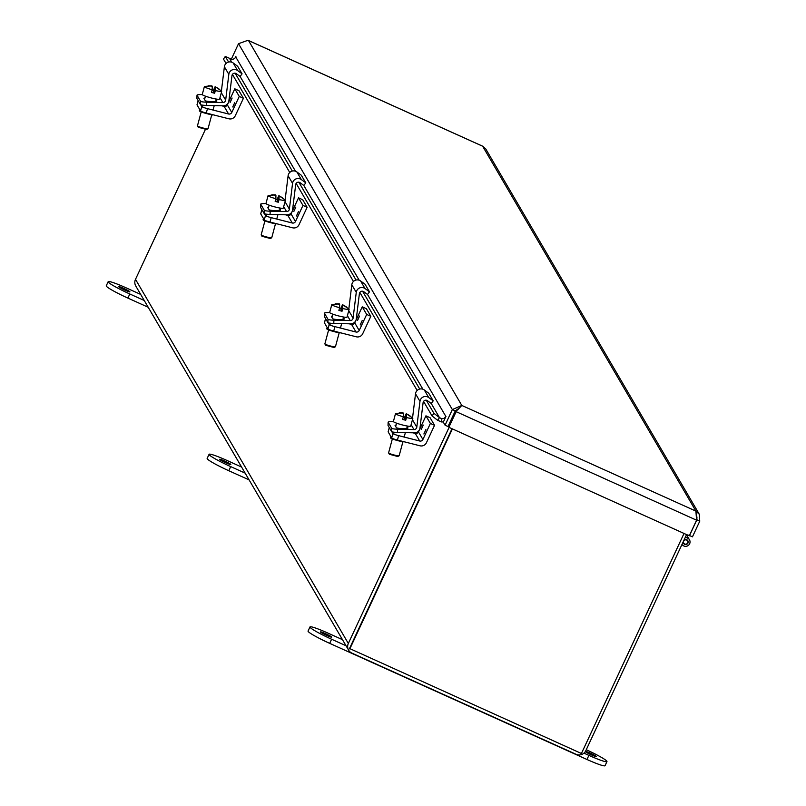 <?xml version="1.0" encoding="UTF-8"?>
<svg xmlns="http://www.w3.org/2000/svg" width="806" height="806" viewBox="0 0 806 806"><rect width="100%" height="100%" fill="white"/><g stroke="black" fill="none" stroke-linecap="round" stroke-linejoin="round"><path stroke-width="1.21" d="M449.083 427.402L348.333 643.47A7.345 7.254 149.7 0 0 348.625 650.17L135.791 286.039A7.345 7.254 -30.3 0 1 135.499 279.339L205.379 129.474M211.152 117.102L212.23 114.784M348.625 650.17A7.345 7.254 149.7 0 0 351.879 653.102L576.088 754.305A7.345 7.254 149.7 0 0 585.821 750.668L686.571 534.6M684.032 533.451L581.428 753.499L349.532 648.498L452.015 428.721L351.255 644.79M349.794 648.951L452.408 428.893M457.828 409.71L461.808 405.448L452.357 409.569L445.073 425.195L448.005 426.515L455.289 410.889L459.128 408.128M696.948 516.978L696.817 519.91L689.533 535.537L686.551 534.64M231.251 59.362L238.516 43.695L247.956 40.3M238.516 43.695L452.357 409.569L455.289 410.889M482.844 146.309L485.776 148.959L699.276 514.228L695.91 511.115L696.586 520.202L689.291 535.829L448.861 427.291L455.884 411.221M696.656 519.638L699.739 521.23L699.276 514.228M441.557 421.951L437.658 420.309L439.512 417.659L441.789 418.737L441.557 421.951A7.345 7.254 -30.3 0 0 443.451 421.82M235.06 57.972L235.957 56.239L235.735 56.954L445.799 416.359A4.111 4.05 -30.3 0 1 441.789 418.737M445.073 425.195L443.3 422.153L445.96 416.43M699.739 521.23L692.455 536.856L689.533 535.537M448.861 427.291L456.146 411.665L696.586 520.202M423.563 401.408L432.066 415.967L437.658 420.309M235.735 56.954A4.111 4.05 149.7 0 1 231.725 59.342L225.317 56.41L223.464 59.06L226.033 63.462M232.43 74.404L289.747 172.464M296.145 183.405L353.451 281.465M359.849 292.407L417.165 390.467M432.066 415.967L433.92 413.317L439.512 417.659L431.22 403.453M433.92 413.317L426.263 400.209M419.735 389.046L362.549 291.208M356.03 280.045L298.845 182.206M292.316 171.043L235.13 73.205M228.602 62.042L225.317 56.41M684.002 540.121A2.549 2.519 -30.3 0 1 687.971 543.043A2.549 2.519 -30.3 0 1 683.125 541.995L683.78 543.113A2.186 2.166 -30.3 0 1 684.576 540.141A2.186 2.166 -30.3 0 1 687.347 543.375A2.186 2.166 -30.3 0 1 683.78 543.113M681.997 544.403A4.383 4.322 149.7 0 0 687.941 545.682A4.383 4.322 149.7 0 0 685.12 537.703M689.452 539.788L687.73 536.846A4.383 4.322 149.7 0 0 686.228 535.335M686.259 535.265A4.383 4.322 -30.3 0 1 687.679 536.776M200.704 104.73L201.762 106.533A5.481 0.625 15 0 0 207.474 108.639L228.572 113.999L224.128 106.402L221.741 105.788M197.057 104.73A5.481 0.625 15 0 0 197.007 104.79A5.481 0.625 15 0 0 197.017 104.861L200.573 110.946A5.481 0.625 15 0 0 206.296 113.052L228.874 118.794A5.521 5.451 149.7 0 0 235.281 115.752L243.412 98.302L239.261 96.428L231.775 112.477A2.761 2.72 -30.3 0 1 228.572 113.999M243.412 98.302L238.969 90.705L234.808 88.821L227.332 104.871A2.761 2.72 -30.3 0 1 224.128 106.402M199.717 109.485L199.374 110.785A7.536 0.856 15 0 0 207.263 113.777A7.536 0.856 15 0 0 213.378 114.855M232.743 106.966L234.748 102.594L232.743 106.966M230.083 102.402L232.088 98.03L230.083 102.402M239.261 96.428L234.808 88.821M264.418 213.731L265.476 215.534A5.481 0.625 15 0 0 271.189 217.64L292.276 223.01L287.833 215.404L285.445 214.789M260.771 213.731A5.481 0.625 15 0 0 260.721 213.792A5.481 0.625 15 0 0 260.731 213.872L264.287 219.947A5.481 0.625 15 0 0 270.01 222.053L292.578 227.796A5.521 5.451 149.7 0 0 298.996 224.753L307.126 207.313L302.965 205.429L295.49 221.479A2.761 2.72 -30.3 0 1 292.276 223.01M307.126 207.313L302.683 199.707L298.522 197.833L291.037 213.882A2.761 2.72 -30.3 0 1 287.833 215.404M263.431 218.486L263.088 219.786A7.536 0.856 15 0 0 270.977 222.778A7.536 0.856 15 0 0 277.093 223.856M296.457 215.968L298.462 211.595L296.457 215.968M293.787 211.404L295.792 207.041L293.787 211.404M302.965 205.429L298.522 197.833M328.123 322.732L329.18 324.546A5.481 0.625 15 0 0 334.903 326.642L355.99 332.012L351.547 324.405L349.159 323.8M324.475 322.732A5.481 0.625 15 0 0 324.425 322.793A5.481 0.625 15 0 0 324.445 322.874L328.002 328.959A5.481 0.625 15 0 0 333.714 331.054L356.292 336.797A5.521 5.451 149.7 0 0 362.7 333.755L370.841 316.315L366.68 314.441L359.194 330.49A2.761 2.72 -30.3 0 1 355.99 332.012M370.841 316.315L366.387 308.708L362.237 306.834L354.751 322.884A2.761 2.72 -30.3 0 1 351.547 324.405M327.145 327.488L326.793 328.788A7.536 0.856 15 0 0 334.681 331.79A7.536 0.856 15 0 0 340.807 332.858M360.171 324.969L362.176 320.607L360.171 324.969M357.501 320.415L359.506 316.043L357.501 320.415M366.68 314.441L362.237 306.834M391.837 431.734L392.895 433.547A5.481 0.625 15 0 0 398.607 435.643L419.704 441.013L415.261 433.406L412.874 432.802M388.19 431.734A5.481 0.625 15 0 0 388.139 431.794A5.481 0.625 15 0 0 388.149 431.875L391.706 437.96A5.481 0.625 15 0 0 397.429 440.056L420.007 445.799A5.521 5.451 149.7 0 0 426.414 442.756L434.545 425.316L430.394 423.442L422.908 439.492A2.761 2.72 -30.3 0 1 419.704 441.013M434.545 425.316L430.102 417.71L425.941 415.836L418.465 431.885A2.761 2.72 -30.3 0 1 415.261 433.406M390.85 436.499L390.507 437.789A7.536 0.856 15 0 0 398.396 440.791A7.536 0.856 15 0 0 404.511 441.859M423.875 433.981L425.88 429.608L423.875 433.981M421.216 429.417L423.221 425.044L421.216 429.417M430.394 423.442L425.941 415.836M221.318 92.69L225.67 100.125A2.761 2.72 -30.3 0 1 222.839 102.564L206.477 102.181L206.366 105.435L223.212 105.828A5.521 5.451 149.7 0 0 228.864 100.962L231.977 75.603A2.761 2.72 -30.3 0 1 236.359 73.709L240.107 76.469L242.072 73.84L237.629 66.243L233.156 62.949A5.521 5.451 149.7 0 0 224.39 66.747L221.428 90.826M225.67 100.125L228.833 74.353A5.521 5.451 -30.3 0 1 237.609 70.545L233.156 62.949M211.988 90.443A8.967 1.018 -165 0 1 213.197 90.766L215.131 86.685L221.62 91.038A8.967 1.018 -165 0 1 221.71 91.239L219.595 99.128A8.967 1.018 -165 0 1 211.162 97.919A8.967 1.018 -165 0 1 202.286 94.604L202.034 94.584A5.481 0.746 2 0 0 197.007 95.148A5.481 0.746 2 0 0 197.027 95.219L200.573 101.304A5.481 0.746 2 0 0 206.477 102.181M242.072 73.84L237.609 70.545M215.686 98.947L216.844 100.921A5.823 0.796 -178 0 1 216.864 100.992A5.823 0.796 -178 0 1 211.263 101.596A5.823 0.796 -178 0 1 205.238 100.659L203.958 98.473A5.823 0.796 -178 0 1 203.938 98.403A5.823 0.796 -178 0 1 204.936 98M196.916 98.342A5.481 0.746 2 0 0 196.896 98.403A5.481 0.746 2 0 0 196.906 98.473L197.027 95.219M206.366 105.435A5.481 0.746 -178 0 1 200.462 104.548L196.906 98.473M201.208 111.883L197.46 125.857A5.481 0.625 15 0 0 197.48 125.938L197.48 125.938A5.481 0.625 15 0 0 202.588 127.882A5.481 0.625 15 0 0 207.988 128.758A5.481 0.625 15 0 0 208.039 128.698L211.787 114.724M202.286 94.604A8.967 1.018 -165 0 1 202.266 94.473L204.381 86.595A8.967 1.018 -165 0 1 204.563 86.454L211.807 85.879M197.48 125.938L198.246 127.257L206.658 129.514L207.988 128.758M221.71 91.239A8.967 1.018 -165 0 1 215.343 90.544L214.628 93.214A8.967 1.018 -165 0 1 211.464 92.408L212.18 89.738A8.967 1.018 -165 0 1 204.402 86.716A8.967 1.018 -165 0 1 204.381 86.595M213.197 90.766L213.822 91.834L215.192 86.716L218.839 88.791L215.373 87.018L215.343 90.544M215.373 87.018L213.993 92.136L214.628 93.214M212.18 89.738L212.21 86.222L208.119 85.799L211.928 85.869M285.032 201.691L289.374 209.127A2.761 2.72 -30.3 0 1 286.553 211.565L270.191 211.192L270.07 214.436L286.916 214.829A5.521 5.451 149.7 0 0 292.568 209.963L295.691 184.614A2.761 2.72 -30.3 0 1 300.074 182.71L303.822 185.471L305.786 182.851L301.343 175.245L296.87 171.95A5.521 5.451 149.7 0 0 288.105 175.748L285.143 199.828M289.374 209.127L292.548 183.355A5.521 5.451 -30.3 0 1 301.313 179.557L296.87 171.95M265.99 203.586L265.738 203.586A5.481 0.746 2 0 0 260.711 204.15A5.481 0.746 2 0 0 260.731 204.22L264.287 210.306A5.481 0.746 2 0 0 270.191 211.192M305.786 182.851L301.313 179.557M279.4 207.948L280.559 209.923A5.823 0.796 -178 0 1 280.579 209.993A5.823 0.796 -178 0 1 274.977 210.598A5.823 0.796 -178 0 1 268.952 209.661L267.673 207.474A5.823 0.796 -178 0 1 267.652 207.404A5.823 0.796 -178 0 1 268.65 207.001M260.62 207.344A5.481 0.746 2 0 0 260.6 207.404A5.481 0.746 2 0 0 260.62 207.474L260.731 204.22M270.07 214.436A5.481 0.746 -178 0 1 264.177 213.56L260.62 207.474M264.922 220.884L261.174 234.858A5.481 0.625 15 0 0 261.184 234.939L261.184 234.939A5.481 0.625 15 0 0 266.302 236.883A5.481 0.625 15 0 0 271.693 237.76A5.481 0.625 15 0 0 271.753 237.699L275.501 223.725M275.702 199.445A8.967 1.018 -165 0 1 276.901 199.767L278.846 195.687L285.334 200.039A8.967 1.018 -165 0 1 285.415 200.241L283.299 208.129A8.967 1.018 -165 0 1 274.866 206.92A8.967 1.018 -165 0 1 266 203.606A8.967 1.018 -165 0 1 265.97 203.475L268.086 195.596A8.967 1.018 -165 0 1 268.267 195.455L275.521 194.881M261.184 234.939L261.96 236.259L270.363 238.516L271.693 237.76M285.415 200.241A8.967 1.018 -165 0 1 279.047 199.545L278.332 202.215A8.967 1.018 -165 0 1 275.168 201.409L275.884 198.739A8.967 1.018 -165 0 1 268.116 195.727A8.967 1.018 -165 0 1 268.086 195.596M276.901 199.767L277.526 200.835L278.906 195.717L282.553 197.792L279.078 196.029L279.047 199.545M279.078 196.029L277.707 201.147L278.332 202.215M275.884 198.739L275.914 195.223L271.824 194.8L275.642 194.871M348.736 310.693L353.088 318.138A2.761 2.72 -30.3 0 1 350.267 320.566L333.896 320.194L333.785 323.448L350.63 323.831A5.521 5.451 149.7 0 0 356.282 318.964L359.395 293.616A2.761 2.72 -30.3 0 1 363.778 291.712L367.526 294.472L369.501 291.853L365.058 284.246L360.584 280.951A5.521 5.451 149.7 0 0 351.809 284.75L348.847 308.839M353.088 318.138L356.262 292.356A5.521 5.451 -30.3 0 1 365.027 288.558L360.584 280.951M329.704 312.587L329.453 312.587A5.481 0.746 2 0 0 324.425 313.161A5.481 0.746 2 0 0 324.445 313.222L328.002 319.307A5.481 0.746 2 0 0 333.896 320.194M369.501 291.853L365.027 288.558M343.114 316.949L344.273 318.924A5.823 0.796 -178 0 1 344.283 318.995A5.823 0.796 -178 0 1 338.691 319.599A5.823 0.796 -178 0 1 332.656 318.662L331.387 316.476A5.823 0.796 -178 0 1 331.367 316.405A5.823 0.796 -178 0 1 332.354 316.002M324.334 316.345A5.481 0.746 2 0 0 324.314 316.405A5.481 0.746 2 0 0 324.334 316.476L324.445 313.222M333.785 323.448A5.481 0.746 -178 0 1 327.891 322.561L324.334 316.476M328.636 329.886L324.878 343.86A5.481 0.625 15 0 0 324.899 343.94L324.899 343.94A5.481 0.625 15 0 0 330.007 345.885A5.481 0.625 15 0 0 335.407 346.761A5.481 0.625 15 0 0 335.457 346.701L339.205 332.727M339.407 308.446A8.967 1.018 -165 0 1 340.616 308.769L342.55 304.688L349.038 309.041A8.967 1.018 -165 0 1 349.129 309.252L347.013 317.131A8.967 1.018 -165 0 1 338.58 315.922A8.967 1.018 -165 0 1 329.714 312.607A8.967 1.018 -165 0 1 329.684 312.476L331.8 304.597A8.967 1.018 -165 0 1 331.981 304.456L339.235 303.892M324.899 343.94L325.674 345.26L334.077 347.517L335.407 346.761M349.129 309.252A8.967 1.018 -165 0 1 342.762 308.547L342.046 311.217A8.967 1.018 -165 0 1 338.883 310.411L339.598 307.741A8.967 1.018 -165 0 1 331.83 304.728A8.967 1.018 -165 0 1 331.8 304.597M340.616 308.769L341.24 309.847L342.61 304.728L346.258 306.794L342.792 305.031L342.762 308.547M342.792 305.031L341.422 310.149L342.046 311.217M339.598 307.741L339.628 304.225L335.538 303.812L339.346 303.872M412.45 419.694L416.803 427.14A2.761 2.72 -30.3 0 1 413.972 429.568L397.61 429.195L397.499 432.449L414.344 432.832A5.521 5.451 149.7 0 0 419.986 427.966L423.11 402.617A2.761 2.72 -30.3 0 1 427.492 400.713L431.24 403.474L433.205 400.854L428.762 393.247L424.288 389.953A5.521 5.451 149.7 0 0 415.523 393.761L412.561 417.84M416.803 427.14L419.966 401.358A5.521 5.451 -30.3 0 1 428.742 397.56L424.288 389.953M403.121 417.448A8.967 1.018 -165 0 1 404.33 417.77L406.264 413.69L412.753 418.042A8.967 1.018 -165 0 1 412.843 418.254L410.728 426.132A8.967 1.018 -165 0 1 402.295 424.923A8.967 1.018 -165 0 1 393.419 421.609L393.167 421.588A5.481 0.746 2 0 0 388.139 422.163A5.481 0.746 2 0 0 388.149 422.223L391.706 428.308A5.481 0.746 2 0 0 397.61 429.195M433.205 400.854L428.742 397.56M406.818 425.951L407.977 427.936A5.823 0.796 -178 0 1 407.997 427.996A5.823 0.796 -178 0 1 402.396 428.601A5.823 0.796 -178 0 1 396.371 427.664L395.091 425.477A5.823 0.796 -178 0 1 395.071 425.417A5.823 0.796 -178 0 1 396.068 425.004M388.049 425.346A5.481 0.746 2 0 0 388.029 425.417A5.481 0.746 2 0 0 388.039 425.477L388.149 422.223M397.499 432.449A5.481 0.746 -178 0 1 391.595 431.563L388.039 425.477M392.341 438.897L388.593 452.861A5.481 0.625 15 0 0 388.613 452.942L388.613 452.942A5.481 0.625 15 0 0 393.721 454.886A5.481 0.625 15 0 0 399.121 455.763A5.481 0.625 15 0 0 399.172 455.702L402.919 441.728M393.419 421.609A8.967 1.018 -165 0 1 393.399 421.488L395.514 413.599A8.967 1.018 -165 0 1 395.696 413.468L402.94 412.894M388.613 452.942L389.379 454.262L397.791 456.518L399.121 455.763M412.843 418.254A8.967 1.018 -165 0 1 406.476 417.558L405.761 420.218A8.967 1.018 -165 0 1 402.597 419.422L403.312 416.752A8.967 1.018 -165 0 1 395.534 413.73A8.967 1.018 -165 0 1 395.514 413.599M404.33 417.77L404.955 418.848L406.325 413.73L409.972 415.795L406.506 414.032L406.476 417.558M406.506 414.032L405.126 419.15L405.761 420.218M403.312 416.752L403.343 413.226L399.252 412.813L403.06 412.874M124.819 290.12A6.156 0.564 -155 0 1 118.734 286.654A6.156 0.564 -155 0 1 124.557 288.75A6.156 0.564 -155 0 1 129.897 291.863A6.156 0.564 -155 0 1 124.819 290.12M140.687 294.412L126.25 287.893A21.903 2.025 25 0 0 108.175 281.677A21.903 2.025 25 0 0 129.806 293.978L144.244 300.497M108.175 281.677L106.261 285.787A21.903 2.025 25 0 0 127.882 298.089L148.193 307.257M225.71 462.745A6.156 0.564 -155 0 1 219.635 459.289A6.156 0.564 -155 0 1 225.458 461.375A6.156 0.564 -155 0 1 230.798 464.498A6.156 0.564 -155 0 1 225.71 462.745M241.588 467.047L227.151 460.528A21.903 2.025 25 0 0 209.076 454.312A21.903 2.025 25 0 0 230.707 466.614L245.145 473.132M209.076 454.312L207.152 458.423A21.903 2.025 25 0 0 228.783 470.724L249.094 479.892M585.448 751.353A6.156 0.564 -155 0 1 591.725 753.812A6.156 0.564 -155 0 1 596.4 756.612A6.156 0.564 -155 0 1 591.312 754.859A6.156 0.564 -155 0 1 585.317 751.575M326.611 635.38A6.156 0.564 -155 0 1 320.536 631.924A6.156 0.564 -155 0 1 326.359 634.01A6.156 0.564 -155 0 1 331.699 637.123A6.156 0.564 -155 0 1 326.611 635.38M583.947 753.147L588.884 755.373A21.903 2.025 25 0 0 606.958 761.589A21.903 2.025 25 0 0 586.264 749.711M342.49 639.672L328.052 633.153A21.903 2.025 25 0 0 309.978 626.937A21.903 2.025 25 0 0 331.609 639.239L346.046 645.757M309.978 626.937L308.053 631.058A21.903 2.025 25 0 0 329.684 643.349L586.97 759.484A21.903 2.025 25 0 0 605.044 765.7L606.958 761.589M348.333 643.47L135.499 279.339M451.924 418.102L452.337 418.818M461.808 405.448L248.53 40.552L482.633 146.218L695.91 511.115L461.808 405.448M422.888 389.207L367.506 294.452M359.174 280.206L303.791 185.451M295.47 171.204L240.087 76.449M231.755 62.203L229.901 59.019M455.138 411.211A14.558 1.34 25 0 0 455.702 411.604M454.896 413.347A10.609 10.468 -30.3 0 1 454.554 412.471M198.165 100.609L197.017 104.861M200.573 110.946L201.762 106.533M227.332 104.871L231.775 112.477M207.474 108.639L206.296 113.052M234.778 102.634L232.813 106.986M232.118 98.07L230.153 102.422M261.869 209.62L260.731 213.872M264.287 219.947L265.476 215.534M291.037 213.882L295.49 221.479M271.189 217.64L270.01 222.053M298.492 211.635L296.527 215.988M295.822 207.071L293.858 211.424M325.584 318.622L324.445 322.874M328.002 328.959L329.18 324.546M354.751 322.884L359.194 330.49M334.903 326.642L333.714 331.054M362.206 320.637L360.242 324.989M359.536 316.083L357.572 320.425M389.298 427.623L388.149 431.875M391.706 437.96L392.895 433.547M418.465 431.885L422.908 439.492M398.607 435.643L397.429 440.056M425.911 429.648L423.946 433.991M423.251 425.084L421.286 429.437M228.833 74.353L224.39 66.747M222.839 102.564L219.988 97.667M200.573 101.304L200.462 104.548M292.548 183.355L288.105 175.748M286.553 211.565L283.692 206.668M264.287 210.306L264.177 213.56M356.262 292.356L351.809 284.75M350.267 320.566L347.406 315.68M328.002 319.307L327.891 322.561M419.966 401.358L415.523 393.761M413.972 429.568L411.11 424.681M391.706 428.308L391.595 431.563M129.806 293.978L127.882 298.089M230.707 466.614L228.783 470.724M588.884 755.373L586.97 759.484M331.609 639.239L329.684 643.349M457.133 410.254L458.775 408.571M482.754 146.239L248.278 40.401M687.649 536.705L686.5 534.751M686.903 539.788L687.558 540.897M454.856 413.418L454.443 412.702M197.007 104.79L198.135 100.569M260.721 213.792L261.849 209.57M324.425 322.793L325.564 318.572M388.139 431.794L389.268 427.583M197.007 95.148L196.896 98.403M205.429 96.156L204.543 99.46M203.001 105.213L202.518 107.017M215.494 100.911L215.343 101.475M214.235 105.616L213.036 110.049M260.711 204.15L260.6 207.404M269.144 205.167L268.257 208.472M266.715 214.215L266.222 216.018M279.208 209.913L279.057 210.477M277.939 214.618L276.75 219.051M324.425 313.161L324.314 316.405M332.848 314.169L331.961 317.473M330.42 323.216L329.936 325.02M342.913 318.914L342.762 319.478M341.653 323.629L340.464 328.062M388.139 422.163L388.029 425.417M396.562 423.17L395.675 426.475M394.134 432.218L393.65 434.021M406.627 427.915L406.476 428.48M405.368 432.631L404.169 437.064"/></g></svg>
